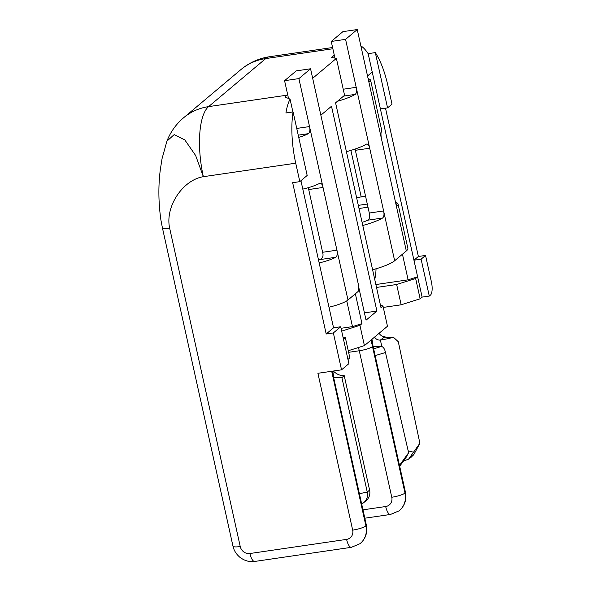 <?xml version="1.0" encoding="UTF-8"?>
<svg xmlns="http://www.w3.org/2000/svg" width="591" height="591" viewBox="0 0 591 591"><rect width="100%" height="100%" fill="white"/><g stroke="black" fill="none" stroke-linecap="round" stroke-linejoin="round"><path stroke-width="0.89" d="M402.449 254.204L408.13 279.824L375.869 284.544M408.13 279.824L417.623 276.817L372.227 72.021L367.528 75.973M376.511 287.448L396.65 284.5L415.643 278.487L417.623 276.817L422.122 297.11L420.142 298.78L401.149 304.801L383.293 307.409M429.288 296.069L421.102 259.168L425.542 255.438L431.43 282.01A10.793 3.709 -98.3 0 1 430.455 295.086L429.288 296.069L422.122 297.11M421.102 259.168L413.944 260.21L418.376 256.487L425.542 255.438M385.502 108.175L418.376 256.487M387.563 107.872L375.315 52.606A57.807 19.88 -98.3 0 1 387.91 85.695L392.003 104.149L387.563 107.872L380.405 108.921M375.315 52.606L368.149 53.655L372.227 72.021M360.842 45.817A57.807 19.88 -98.3 0 1 368.149 53.655M334.284 55.162L331.558 57.453L336.39 58.369L344.568 95.269L335.585 102.827L380.988 307.623L382.968 305.953L387.467 326.247L364.425 345.624L348.254 350.744M343.016 337.143L345.343 337.587L349.842 357.88L347.959 359.461M300.937 180.698L333.553 327.798L340.712 326.757L348.889 363.65L341.539 369.833L317.906 373.29L352.672 530.112A8.481 7.786 49.9 0 1 346.599 539.384L249.919 553.516A8.481 7.786 49.9 0 1 240.242 546.549L169.639 228.096C164.926 206.813 182.619 179.996 203.348 176.694L195.651 155.529L184.82 139.919L174.168 134.615L166.913 141.19M336.39 58.369L312.676 78.308M355.361 293.793L361.965 323.609L359.926 325.323L364.425 345.624M320.854 115.208L331.499 106.254L376.903 311.051L366.051 320.174L358.789 287.425M376.903 311.051L364.433 312.875M293.084 111.921L307.172 175.461L299.822 181.644L295.729 163.19A57.807 19.88 -98.3 0 1 293.084 111.921L285.926 112.97A57.807 19.88 -98.3 0 1 290.055 99.133L284.951 96.968A57.807 19.88 -98.3 0 1 286.635 95.225L287.61 94.405M240.825 69.664A57.807 57.807 0 0 1 269.666 56.714A57.807 19.88 81.7 0 0 265.751 58.568A57.807 53.094 -130.1 0 0 240.825 69.664L183.646 117.735A57.807 53.094 49.9 0 1 208.579 106.631A57.807 19.88 81.7 0 0 203.348 176.694L295.729 163.19M371.347 339.803A21.579 7.424 81.7 0 0 371.909 343.836L404.998 493.086A10.793 2.105 -12.5 0 0 405.448 492.266L372.973 345.772A10.793 2.105 167.5 0 1 372.522 346.592A10.793 2.105 167.5 0 1 359.284 350.759A10.793 3.709 81.7 0 0 358.36 347.545M359.83 543.772L351.423 547.31L254.743 561.443C249.542 562.218 244.563 560.807 239.813 557.217C236.141 554.04 233.866 550.347 232.972 546.136L162.377 227.69A10.793 2.105 -12.5 0 0 162.377 227.69L162.377 227.69A10.793 2.105 -12.5 0 0 169.639 228.096M340.712 326.757L333.361 332.932L341.539 369.833M333.361 332.932L326.195 333.981L292.656 182.693L299.822 181.644M290.055 99.133L292.892 111.95M345.343 337.587L343.46 339.168M346.762 300.871L352.472 326.616L361.965 323.609M352.472 326.616L341.051 328.286M359.926 325.323L341.679 331.108M333.265 371.045A15.418 14.162 -130.1 0 0 333.546 371.274C336.84 374.362 340.401 375.832 344.228 375.684L369.589 490.072A11.561 10.616 -130.1 0 1 366.287 500.496L363.953 502.453A11.561 10.616 49.9 0 1 361.655 503.901M298.233 135.147L308.325 133.677C309.913 132.391 310.312 130.027 309.529 126.57L298.898 78.596L284.574 80.694L296.239 70.883L310.563 68.785L358.419 284.655A5.784 1.987 -98.3 0 1 357.895 291.659L347.981 299.999A23.123 4.521 167.5 0 1 328.98 307.202M318.512 259.959A7.705 1.507 -12.5 0 0 319.665 259.634L335.732 257.292A23.123 4.521 167.5 0 1 319.17 262.921M335.732 257.292C337.313 256.006 337.72 253.642 336.936 250.185L323.026 187.45C322.309 184.141 321.09 182.818 319.369 183.491A23.123 4.521 167.5 0 1 302.806 189.12M347.981 299.999L336.936 250.185L322.612 252.276C323.676 256.006 322.693 258.459 319.665 259.634M322.612 252.276L308.709 189.548L323.026 187.45L309.529 126.57L296.748 128.439M308.17 187.724L308.709 189.548M319.997 183.269L319.369 183.491M308.325 133.677A23.123 4.521 167.5 0 1 298.736 137.422M288.497 98.372L284.574 80.694M310.563 68.785L298.898 78.596M359.394 493.721L367.255 492.037A11.561 10.616 49.9 0 1 363.953 502.453M333.627 377.398L341.894 377.649L344.228 375.684M369.589 490.072L367.255 492.037L341.894 377.649M326.195 333.981L333.553 327.798M360.022 543.624A19.267 17.693 -130.1 0 0 361.094 542.701A19.267 17.693 -130.1 0 0 365.91 525.953L331.691 371.274M399.11 510.764A19.267 17.693 -130.1 0 0 400.188 509.834A19.267 17.693 -130.1 0 0 404.998 493.086A10.793 2.105 -12.5 0 1 391.767 497.253L359.284 350.759L348.609 352.317M380.515 305.488L382.968 305.953M362.091 222.379A17.346 3.391 -12.5 0 0 367.838 220.177C369.634 218.899 370.114 216.513 369.286 213.041L355.376 150.306L369.7 148.215L383.611 210.943L369.286 213.041M367.838 220.177L382.606 218.02A32.756 6.398 167.5 0 1 362.771 225.466M382.606 218.02C384.017 216.749 384.349 214.393 383.611 210.943L394.655 260.757A32.756 6.398 167.5 0 1 372.589 269.747M355.043 149.058L355.376 150.306M343.578 96.104L355.206 94.405C356.609 93.134 356.942 90.778 356.203 87.328L369.7 148.215C368.947 144.921 367.794 143.591 366.25 144.219A32.756 6.398 167.5 0 1 346.415 151.665M366.804 144.012L366.25 144.219M355.206 94.405A32.756 6.398 167.5 0 1 337.409 101.29M368.178 78.684A32.756 6.398 167.5 0 1 370.646 80.413L381.69 130.227A32.756 6.398 167.5 0 1 381.417 131.468C380.848 132.613 380.833 134.925 381.372 138.405L395.276 201.139C396.236 204.405 397.071 205.779 397.78 205.269L397.27 205.343M334.934 58.095L331.248 41.451L342.913 31.641L357.237 29.55L367.875 77.524C368.828 80.79 369.663 82.164 370.372 81.654L369.863 81.728M357.237 29.55L345.572 39.361L356.203 87.328L343.231 89.226M395.586 202.299A32.756 6.398 167.5 0 1 398.046 204.028L407.864 248.309A32.756 6.398 167.5 0 1 406.32 250.953L394.655 260.757M398.046 204.028A32.756 6.398 167.5 0 1 397.78 205.269L397.566 205.424M370.646 80.413A32.756 6.398 167.5 0 1 370.372 81.654L370.165 81.809M358.286 205.225A5.784 5.312 -130.1 0 0 359.513 205.188L367.292 204.05M331.248 41.451L345.572 39.361M359.01 208.505L367.986 207.19M376.031 268.779A30.828 10.601 -98.3 0 1 375.13 277.593A15.418 5.304 81.7 0 0 374.812 279.772M379.156 333.235A5.784 5.334 -126.9 0 0 382.975 336.345L385.62 337.055A5.784 4.794 -86.9 0 0 384.12 337.254L382.975 336.345M374.576 337.092A5.784 5.334 -126.9 0 0 380.412 340.039L384.12 337.254L393.68 337.483L398.297 341.731L419.883 443.257L408.595 459.148L403.786 460.928M373.202 346.821A19.267 4.196 167 0 1 381.542 346.444C383.433 347.013 384.748 349.03 385.472 352.509L375.152 355.597M399.671 466.188L405.441 458.609L408.61 452.736L385.472 352.509M400.75 465.183L399.73 466.454M408.61 452.736L399.494 465.398M419.883 443.257L413.796 454.664L410.878 457.419M408.174 450.844L413.161 452.115M391.966 337.675A19.267 3.332 168 0 1 380.412 340.039L381.786 346.481M396.65 284.5L401.149 304.801M415.643 278.487L420.142 298.78M365.526 196.086L356.617 197.712M350.884 150.395L361.219 197.039M332.866 48.758L265.751 58.568L208.579 106.631L286.635 95.225M362.97 509.841L385.687 506.524A8.481 7.786 49.9 0 0 391.767 497.253M371.909 343.836A21.579 7.424 81.7 0 0 370.786 340.268M232.972 546.136A10.793 2.105 -12.5 0 0 240.242 546.549M352.672 530.112A10.793 2.105 -12.5 0 0 365.91 525.953A10.793 2.105 -12.5 0 0 366.361 525.126L333.885 378.632A10.793 2.105 167.5 0 1 333.435 379.459M332.12 371.207A21.579 7.424 81.7 0 0 332.63 375.521M249.919 553.516A10.793 3.709 81.7 0 0 254.699 561.45M351.423 547.31A10.793 3.709 -98.3 0 1 346.599 539.384M364.824 518.204L390.511 514.451A10.793 3.709 -98.3 0 1 385.687 506.524M406.32 250.953L395.276 201.139M381.372 138.405L367.875 77.524M358.471 206.067L359.513 205.188M373.645 348.801L381.542 346.444M410.479 457.006L413.951 454.398M183.646 117.735A57.807 57.807 0 0 0 166.898 141.219L162.067 158.602L160.375 169.211C158.24 185.352 158.403 202.225 160.878 219.83L162.377 227.69M332.799 371.111L333.885 378.632M360.953 542.833C364.255 539.709 366.169 535.882 366.708 531.361L366.361 525.126M372.973 345.772L371.968 339.278M400.048 509.967C403.343 506.842 405.263 503.022 405.795 498.494L405.448 492.266M398.925 510.912L390.511 514.451M269.666 56.714L332.593 47.516M408.595 459.148L411.225 457.175M393.562 337.476L385.62 337.055"/></g></svg>
